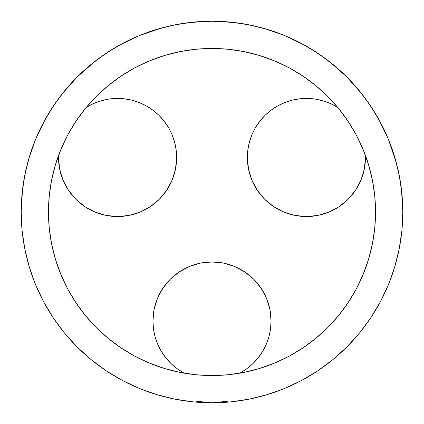<?xml version="1.0" encoding="UTF-8"?>
<svg xmlns="http://www.w3.org/2000/svg" width="424" height="424" viewBox="0 0 424 424"><rect width="100%" height="100%" fill="white"/><g stroke="black" fill="none" stroke-linecap="round" stroke-linejoin="round"><path stroke-width="0.64" d="M247.367 157.368L247.367 157.484A59.058 59.058 0 0 1 337.727 107.405L330.8 103.695L323.448 100.939L315.795 99.179L307.972 98.448L300.128 98.766L292.39 100.122L284.901 102.491L277.794 105.83L271.19 110.086L265.212 115.18L259.965 121.026L255.54 127.513L252.01 134.53L249.445 141.95L247.886 149.651L247.367 157.484L248.501 169.006L251.861 180.083L257.315 190.297L264.661 199.243L273.613 206.589L283.82 212.048L294.903 215.408L306.42 216.542L317.942 215.408L329.024 212.048L339.232 206.589L348.184 199.243L355.524 190.297L360.983 180.083L364.343 169.006L365.477 157.484A59.058 59.058 0 0 0 365.44 155.417A59.058 59.058 0 0 1 365.477 157.484A59.058 59.058 0 0 0 365.44 155.417L364.741 153.546M337.668 107.373A59.058 59.058 0 0 0 330.837 103.71M330.768 103.684A59.058 59.058 0 0 0 323.48 100.944M323.417 100.928A59.058 59.058 0 0 0 271.222 110.065M271.159 110.113A59.058 59.058 0 0 0 255.561 127.47M255.513 127.55A59.058 59.058 0 0 0 252.026 134.493M251.994 134.567A59.058 59.058 0 0 0 249.46 141.897M249.429 142.008A59.058 59.058 0 0 0 247.892 149.603M247.881 149.693A59.058 59.058 0 0 0 247.367 157.431M59.259 153.546L58.56 155.417A59.058 59.058 0 0 0 58.523 157.484A59.058 59.058 0 0 1 58.56 155.417A59.058 59.058 0 0 0 58.523 157.484L59.657 169.006L63.017 180.083L68.476 190.297L75.817 199.243L84.768 206.589L94.976 212.048L106.058 215.408L117.581 216.542L129.097 215.408L140.18 212.048L150.388 206.589L159.339 199.243L166.685 190.297L172.139 180.083L175.499 169.006L176.633 157.484L176.114 149.651L174.556 141.95L171.99 134.53L168.461 127.513L164.035 121.026L158.788 115.18L152.81 110.086L146.206 105.83L139.099 102.491L131.61 100.122L123.872 98.766L116.028 98.448L108.205 99.179L100.552 100.939L93.201 103.695L86.273 107.405A59.058 59.058 0 0 1 176.633 157.484L176.633 157.468M176.633 157.431A59.058 59.058 0 0 0 176.119 149.693M176.108 149.603A59.058 59.058 0 0 0 174.571 142.008M174.54 141.897A59.058 59.058 0 0 0 172.006 134.567M171.974 134.493A59.058 59.058 0 0 0 168.487 127.55M168.439 127.47A59.058 59.058 0 0 0 152.841 110.113M152.778 110.065A59.058 59.058 0 0 0 100.583 100.928M100.52 100.944A59.058 59.058 0 0 0 93.232 103.684M93.163 103.71A59.058 59.058 0 0 0 86.332 107.373M88.881 104.352L86.024 107.707M182.914 372.935L184.281 373.178A59.058 59.058 0 0 1 212 261.974A59.058 59.058 0 0 1 271.058 321.026L269.924 309.509L266.564 298.427L261.104 288.219L253.759 279.268L244.812 271.922L234.599 266.468L223.522 263.108L212 261.974L200.478 263.108L189.401 266.468L179.188 271.922L170.241 279.268L162.896 288.219L157.437 298.427L154.076 309.509L152.942 321.026L153.483 328.992L155.094 336.815L157.739 344.346L161.38 351.448L165.943 357.999L171.354 363.871L177.502 368.959L184.281 373.178L186.724 373.576M48.458 212A163.542 163.542 0 0 1 212 48.458A163.542 163.542 0 0 1 375.542 212L374.758 195.968L372.399 180.094L368.498 164.528L363.092 149.412L356.234 134.906L347.982 121.142L338.421 108.247L327.641 96.359L315.753 85.579L302.858 76.018L289.094 67.766L274.588 60.908L259.472 55.502L243.906 51.601L228.032 49.242L212 48.458L195.968 49.242L180.094 51.601L164.528 55.502L149.412 60.908L134.906 67.766L121.142 76.018L108.247 85.579L96.359 96.359L85.579 108.247L76.018 121.142L67.766 134.906L60.908 149.412L55.502 164.528L51.601 180.094L49.242 195.968L48.458 212L49.242 228.032L51.601 243.906L55.502 259.472L60.908 274.588L67.766 289.094L76.018 302.858L85.579 315.753L96.359 327.641L108.247 338.421L121.142 347.982L134.906 356.234L149.412 363.092L164.528 368.498L180.094 372.399L195.968 374.758L212 375.542L228.032 374.758L243.906 372.399L259.472 368.498L274.588 363.092L289.094 356.234L302.858 347.982L315.753 338.421L327.641 327.641L338.421 315.753L347.982 302.858L356.234 289.094L363.092 274.588L368.498 259.472L372.399 243.906L374.758 228.032L375.542 212A163.542 163.542 0 0 1 212 375.542A163.542 163.542 0 0 1 48.458 212L48.458 211.989M402.8 212A190.8 190.8 0 0 1 212 402.8A190.8 190.8 0 0 1 21.2 212L22.117 193.296L24.868 174.778L29.415 156.615L35.722 138.982L43.73 122.059L53.355 105.995L64.512 90.959L77.083 77.083L90.959 64.512L105.995 53.355L122.059 43.73L138.982 35.722L156.615 29.415L174.778 24.868L193.296 22.117L212 21.2L230.704 22.117L249.222 24.868L267.385 29.415L285.018 35.722L301.941 43.73L318.005 53.355L333.041 64.512L346.917 77.083L359.488 90.959L370.645 105.995L380.27 122.059L388.278 138.982L394.585 156.615L399.132 174.778L401.883 193.296L402.8 212L401.883 230.704L399.132 249.222L394.585 267.385L388.278 285.018L380.27 301.941L370.645 318.005L359.488 333.041L346.917 346.917L333.041 359.488L318.005 370.645L301.941 380.27L285.018 388.278L267.385 394.585L249.222 399.132L230.704 401.883L212 402.8A81.774 81.774 0 0 1 211.995 402.8L193.296 401.883L174.778 399.132L156.615 394.585L138.982 388.278L122.059 380.27L105.995 370.645L90.959 359.488L77.083 346.917L64.512 333.041L53.355 318.005L43.73 301.941L35.722 285.018L29.415 267.385L24.868 249.222L22.117 230.704L21.2 212A190.8 190.8 0 0 1 212 21.2A190.8 190.8 0 0 1 402.8 212L401.48 189.576M337.976 107.707L335.114 104.346M71.661 128.032L69.51 131.732M237.276 373.576L239.719 373.178L246.498 368.959L252.646 363.871L258.057 357.999L262.62 351.448L266.261 344.346L268.906 336.815L270.517 328.992L271.058 321.026A59.058 59.058 0 0 1 239.719 373.178L241.086 372.935M158.799 366.649L154.564 365.128M132.028 354.655L128.567 352.662M107.574 337.859L106.212 336.72M88.086 318.731L86.47 316.823M71.751 296.122L69.626 292.475M59.095 270.024L57.574 265.848M51.161 241.627L50.583 238.272M50.636 185.378L51.193 182.203M57.744 157.675L58.56 155.417M97.483 95.246L102.099 90.884M110.272 83.947L115.789 79.749M124.206 74.02L130.311 70.32M139.141 65.582L145.639 62.524M154.988 58.713L161.629 56.408M171.646 53.514L178.133 52.004M189.464 50.016L194.982 49.343M229.018 49.343L234.541 50.016M245.867 52.004L252.354 53.514M262.371 56.408L269.012 58.713M278.361 62.524L284.859 65.582M293.689 70.32L299.795 74.02M308.211 79.749L313.728 83.947M321.901 90.884L326.517 95.246M365.44 155.417L366.257 157.68M372.807 182.203L373.364 185.378M373.417 238.272L372.839 241.627M366.426 265.848L364.905 270.024M354.374 292.475L352.249 296.122M337.531 316.823L335.914 318.731M317.788 336.72L316.426 337.859M295.433 352.662L291.972 354.655M269.436 365.128L265.201 366.649M227.953 401.231L212 402.8L196.047 401.231M261.104 288.219L253.759 279.268M223.522 263.108L212 261.974M200.478 263.108L189.401 266.468M170.241 279.268L162.896 288.219M177.465 368.938A59.058 59.058 0 0 1 152.942 321.026L152.942 321.09M153.843 331.292L154.378 333.98M157.034 342.624L157.558 343.912M162.318 352.959L163.791 355.137M169.197 361.72L170.671 363.214M178.536 369.691L180.518 370.995M243.482 370.995L245.464 369.691M253.329 363.214L254.803 361.72M260.209 355.137L261.682 352.959M266.442 343.912L266.966 342.624M269.622 333.98L270.157 331.292M271.058 321.09L271.058 321.026A59.058 59.058 0 0 1 246.535 368.938M177.534 368.986A59.058 59.058 0 0 0 184.233 373.152M239.767 373.152A59.058 59.058 0 0 0 246.466 368.986M46.539 116.992L46.963 116.25M175.737 147.229L175.218 144.621M172.383 135.479L172.08 134.747M167.332 125.668L165.864 123.479M160.065 116.468L159.122 115.508M151.273 108.984L149.126 107.564M141.362 103.43L139.756 102.751M130.03 99.757L127.592 99.285M119.012 98.448L116.976 98.432M106.864 99.407L104.558 99.884M96.375 102.364L94.298 103.212M58.523 157.463L58.523 157.484A59.058 59.058 0 0 0 117.581 216.542A59.058 59.058 0 0 0 176.633 157.484L175.499 169.006M94.976 212.048L106.058 215.408M166.685 190.297L172.139 180.083M377.037 116.25L377.461 116.992M364.343 169.006L365.477 157.463M329.702 103.212L327.625 102.364M319.442 99.884L317.136 99.407M307.024 98.432L304.989 98.448M296.408 99.285L293.97 99.757M284.244 102.751L282.638 103.43M274.874 107.564L272.727 108.984M264.878 115.508L263.935 116.468M258.137 123.479L256.668 125.668M251.92 134.747L251.618 135.479M248.782 144.621L248.263 147.229M365.477 157.484A59.058 59.058 0 0 1 306.42 216.542A59.058 59.058 0 0 1 247.367 157.484M400.579 182.972L397.33 166.653M396.297 162.62L388.278 138.982M388.119 138.606L378.473 118.768M375.118 113.017L365.87 99.179M361.836 93.874L347.092 77.258M346.625 76.797L330.126 62.164M324.821 58.13L310.983 48.882M305.232 45.527L285.018 35.722M284.637 35.568L263.792 28.366M257.347 26.67L241.028 23.421M234.424 22.52L212 21.2L189.576 22.52M182.972 23.421L166.653 26.67M162.62 27.703L138.982 35.722M138.606 35.881L118.768 45.527M113.017 48.882L99.179 58.13M95.85 60.627L77.083 77.083M77.067 77.099L62.164 93.874M58.13 99.179L48.882 113.017M45.527 118.768L35.722 138.982L28.366 160.208M26.67 166.653L23.421 182.972M22.52 189.576L21.2 212M53.355 318.005L64.512 333.041M156.615 394.585L174.778 399.132"/></g></svg>
